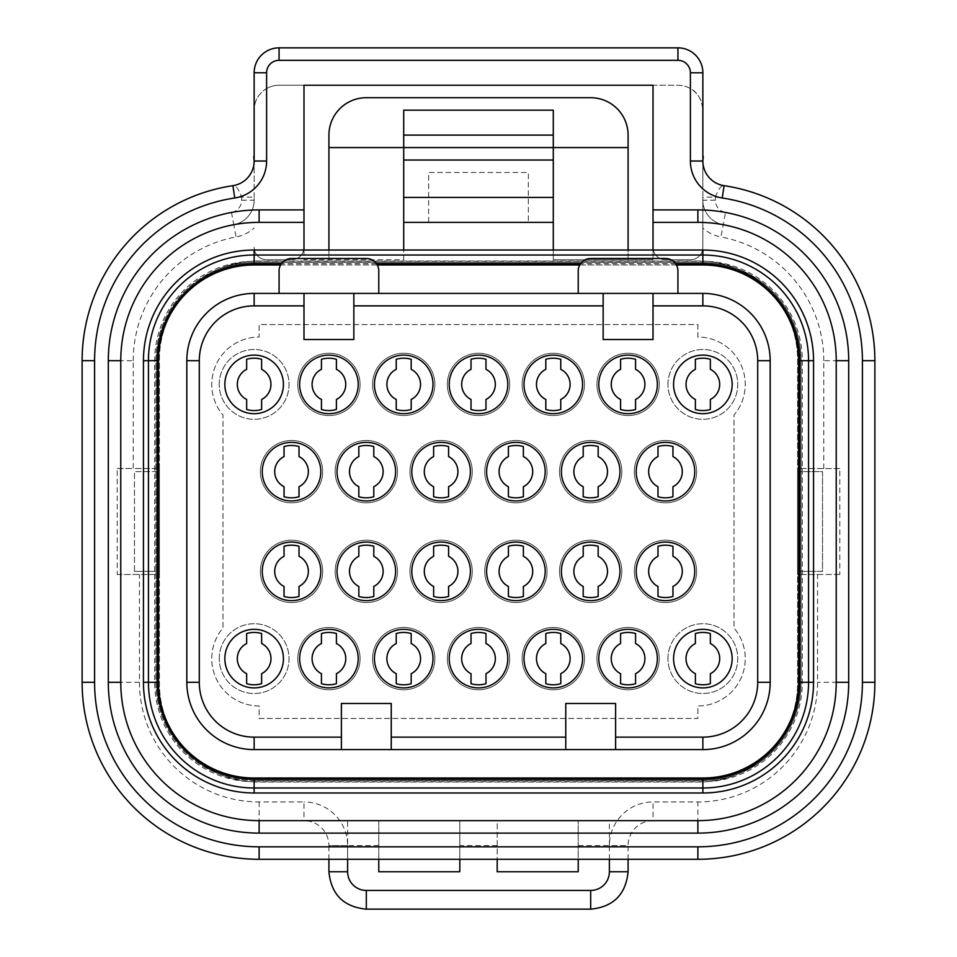 <?xml version="1.0" encoding="UTF-8"?>
<svg xmlns="http://www.w3.org/2000/svg" width="957" height="957" viewBox="0 0 957 957"><rect width="100%" height="100%" fill="white"/><g stroke="black" fill="none" stroke-linecap="round" stroke-linejoin="round"><path stroke-width="0.72" stroke-dasharray="4.79 3.59" d="M391.246 749.606L391.246 703.491L341.386 703.491L341.386 749.606M677.927 293.404L677.927 270.963A12.465 12.465 0 0 0 665.474 258.498L590.684 258.498A12.465 12.465 0 0 0 578.219 270.963L578.219 293.404L677.927 293.404L254.143 293.404A67.313 67.313 0 0 0 186.83 360.705L186.83 682.293A67.313 67.313 0 0 0 254.143 749.606L615.614 749.606L615.614 703.491L565.754 703.491L565.754 749.606M578.219 293.404L653.009 293.404L653.009 339.52L603.149 339.52L603.149 293.404M279.073 293.404L378.781 293.404L378.781 270.963A12.465 12.465 0 0 0 366.316 258.498L291.526 258.498A12.465 12.465 0 0 0 279.073 270.963L279.073 293.404L378.781 293.404M676.408 264.981L579.751 264.981M377.249 264.981L280.592 264.981M702.857 749.606A67.313 67.313 0 0 0 770.17 682.293M770.17 360.705A67.313 67.313 0 0 0 702.857 293.404M702.857 264.981L254.143 264.981A95.724 95.724 0 0 0 158.407 360.705L158.407 682.293A95.724 95.724 0 0 0 254.143 778.017L702.857 778.017A95.724 95.724 0 0 0 798.593 682.293L798.593 360.705A95.724 95.724 0 0 0 702.857 264.981A95.724 95.724 0 0 1 798.593 360.705M155.919 682.293L143.454 682.293A110.689 110.689 0 0 0 254.143 792.982L702.857 792.982A110.689 110.689 0 0 0 813.546 682.293L813.546 360.705A110.689 110.689 0 0 0 702.857 250.028L254.143 250.028A110.689 110.689 0 0 0 143.454 360.705L143.454 682.293A110.689 110.689 0 0 0 254.143 792.982L254.143 787.994L702.857 787.994A105.701 105.701 0 0 0 808.557 682.293L808.557 360.705A105.701 105.701 0 0 0 702.857 255.017L254.143 255.017A105.701 105.701 0 0 0 148.443 360.705L148.443 682.293A105.701 105.701 0 0 0 254.143 787.994L254.143 781.761L702.857 781.761A99.468 99.468 0 0 0 802.325 682.293L802.325 360.705A99.468 99.468 0 0 0 702.857 261.237L254.143 261.237A99.468 99.468 0 0 0 154.675 360.705L154.675 682.293A99.468 99.468 0 0 0 254.143 781.761L254.143 780.517L702.857 780.517A98.224 98.224 0 0 0 801.081 682.293L801.081 360.705A98.224 98.224 0 0 0 702.857 262.493L254.143 262.493A98.224 98.224 0 0 0 155.919 360.705L155.919 682.293A98.224 98.224 0 0 0 254.143 780.517L702.857 780.517A98.224 98.224 0 0 0 737.919 774.046A98.475 98.475 0 0 0 797.588 683.537L797.588 359.461A98.475 98.475 0 0 0 699.124 260.998L257.876 260.998A98.475 98.475 0 0 0 219.081 268.965A98.224 98.224 0 0 0 155.919 360.705L155.919 682.293A98.224 98.224 0 0 0 254.143 780.517M702.857 262.493L254.143 262.493A98.224 98.224 0 0 0 219.081 268.965A98.475 98.475 0 0 0 159.412 359.461L159.412 683.537A98.475 98.475 0 0 0 257.876 782.013L699.124 782.013A98.475 98.475 0 0 0 737.919 774.046A98.224 98.224 0 0 0 801.081 682.293L801.081 360.705A98.224 98.224 0 0 0 702.857 262.493L702.857 250.028A110.689 110.689 0 0 1 813.546 360.705L801.081 360.705M257.876 260.998A98.475 98.475 0 0 0 159.412 359.461L159.412 683.537A98.475 98.475 0 0 0 257.876 782.013L699.124 782.013A98.475 98.475 0 0 0 797.588 683.537L797.588 359.461A98.475 98.475 0 0 0 699.124 260.998L257.876 260.998M117.209 574.475L159.412 574.475L159.412 468.523L117.209 468.523L117.209 574.475L120.773 574.475L120.773 682.293L120.773 574.475L159.412 574.475L159.412 468.523L133.226 468.523L133.226 360.705L120.773 360.705A138.358 138.358 0 0 1 233.771 224.692A24.93 24.93 0 0 0 254.143 200.192L254.143 197.106L241.678 197.106C238.628 188.984 235.709 185.168 232.898 185.67A176.997 176.997 0 0 0 82.123 360.705L82.123 682.293A176.997 176.997 0 0 0 259.12 859.29L697.88 859.29A176.997 176.997 0 0 0 874.877 682.293L874.877 360.705A176.997 176.997 0 0 0 724.102 185.67C721.291 185.168 718.372 188.984 715.322 197.106L702.857 197.106L702.857 200.192A24.93 24.93 0 0 0 723.229 224.692A138.358 138.358 0 0 1 836.227 360.705A138.358 138.358 0 0 0 697.88 222.359L653.009 222.359M134.482 571.365L159.412 571.365L134.482 571.365L134.482 471.645L159.412 471.645L134.482 471.645L134.482 571.365M839.791 574.475L797.588 574.475L797.588 571.365L822.518 571.365L822.518 471.645L797.588 471.645L797.588 468.523L839.791 468.523L839.791 574.475L836.227 574.475L836.227 682.293A138.358 138.358 0 0 1 697.88 820.651L497.197 820.651L497.197 871.755L578.219 871.755L578.219 820.651L578.219 859.29M797.588 471.645L822.518 471.645L822.518 571.365L797.588 571.365L797.588 471.645M117.209 468.523L133.226 468.523M839.791 468.523L797.588 468.523L797.588 574.475L817.541 574.475L817.541 682.293A119.661 119.661 0 0 1 697.88 801.954L653.009 801.954A43.627 43.627 0 0 0 609.382 845.581L609.382 871.755A18.697 18.697 0 0 1 590.684 890.453L366.316 890.453A18.697 18.697 0 0 1 347.618 871.755L347.618 845.581L328.921 845.581A24.93 24.93 0 0 0 303.991 820.651L259.12 820.651A138.358 138.358 0 0 1 120.773 682.293L120.773 360.705A138.358 138.358 0 0 1 233.771 224.692A24.93 24.93 0 0 0 254.143 200.192L254.143 72.78A24.93 24.93 0 0 1 279.073 47.85L677.927 47.85A24.93 24.93 0 0 1 702.857 72.78L702.857 247.277A12.465 12.465 0 0 1 690.392 259.742L665.474 259.742A12.465 12.465 0 0 1 653.009 247.277L653.009 259.742L628.079 259.742L628.079 135.104A37.395 37.395 0 0 0 590.684 97.71L366.316 97.71A37.395 37.395 0 0 0 328.921 135.104L328.921 259.742L303.991 259.742L303.991 247.277A12.465 12.465 0 0 1 291.526 259.742L266.608 259.742A12.465 12.465 0 0 1 254.143 247.277A12.465 12.465 0 0 0 266.608 259.742L291.526 259.742A12.465 12.465 0 0 0 303.991 247.277L303.991 85.245L677.927 85.245A24.93 24.93 0 0 1 690.392 88.582C697.725 92.41 701.876 99.6 702.857 110.175A24.93 24.93 0 0 0 677.927 85.245L653.009 85.245L653.009 247.277A12.465 12.465 0 0 0 665.474 259.742L690.392 259.742A12.465 12.465 0 0 0 702.857 247.277L702.857 200.192A24.93 24.93 0 0 0 723.229 224.692L720.944 236.953A37.395 37.395 0 0 1 702.857 228.065M697.88 324.567L697.88 337.031A47.36 47.36 0 0 1 734.019 415.003L734.019 628.007A47.36 47.36 0 0 1 697.88 705.979L697.88 718.444L259.12 718.444L259.12 705.979A47.36 47.36 0 0 1 222.981 628.007L222.981 415.003A47.36 47.36 0 0 1 259.12 337.031L259.12 324.567L697.88 324.567L697.88 337.031A47.36 47.36 0 0 1 734.019 415.003L734.019 628.007A47.36 47.36 0 0 1 697.88 705.979L697.88 718.444L259.12 718.444L259.12 705.979A47.36 47.36 0 0 1 222.981 628.007L222.981 415.003A47.36 47.36 0 0 1 259.12 337.031L259.12 324.567L697.88 324.567M459.803 859.29L459.803 820.651L378.781 820.651L378.781 871.755L459.803 871.755L459.803 820.651L497.197 820.651L497.197 859.29M378.781 859.29L378.781 820.651L303.991 820.651L303.991 801.954L259.12 801.954A119.661 119.661 0 0 1 139.459 682.293L139.459 574.475M82.123 360.705L94.587 360.705L94.587 682.293A164.532 164.532 0 0 0 259.12 846.825L697.88 846.825A164.532 164.532 0 0 0 862.413 682.293L862.413 360.705A164.532 164.532 0 0 0 715.322 197.106L715.322 200.192A12.465 12.465 0 0 0 725.502 212.442A150.823 150.823 0 0 1 848.692 360.705L836.227 360.705L836.227 682.293A138.358 138.358 0 0 1 697.88 820.651L259.12 820.651A138.358 138.358 0 0 1 120.773 682.293A138.358 138.358 0 0 0 259.12 820.651A138.358 138.358 0 0 1 120.773 682.293L108.308 682.293A150.823 150.823 0 0 0 259.12 833.116L259.12 820.651L697.88 820.651A138.358 138.358 0 0 0 836.227 682.293A138.358 138.358 0 0 1 697.88 820.651L697.88 801.954M232.898 185.67A24.93 24.93 0 0 0 254.143 161.015L254.143 182.285M609.382 859.29L609.382 845.581L628.079 845.581A24.93 24.93 0 0 1 653.009 820.651L653.009 801.954M303.991 250.028L303.991 259.742L403.71 259.742L403.71 250.028M108.308 682.293L108.308 360.705L120.773 360.705A138.358 138.358 0 0 1 259.12 222.359L303.991 222.359M403.71 222.359L428.64 222.359L428.64 172.499L528.36 172.499L528.36 222.359L528.36 172.499L428.64 172.499L428.64 222.359L553.29 222.359M553.29 250.028L553.29 259.742L628.079 259.742L628.079 250.028M653.009 250.028L653.009 259.742L553.29 259.742L553.29 147.569L628.079 147.569M817.541 574.475L836.227 574.475L836.227 682.293L817.541 682.293M702.857 182.081L702.857 161.015A24.93 24.93 0 0 0 724.102 185.67M823.774 468.523L823.774 360.705L836.227 360.705A138.358 138.358 0 0 0 723.229 224.692L725.502 212.442M266.608 88.582A24.93 24.93 0 0 1 279.073 85.245L303.991 85.245L279.073 85.245A24.93 24.93 0 0 0 254.143 110.175C254.263 100.904 258.414 93.702 266.608 88.582L266.608 72.78L254.143 72.78A24.93 24.93 0 0 1 279.073 47.85L279.073 60.315L677.927 60.315A12.465 12.465 0 0 1 690.392 72.78L690.392 88.582M328.921 250.028L328.921 259.742L403.71 259.742L403.71 110.175M328.921 147.569L553.29 147.569L553.29 110.175M553.29 135.104L403.71 135.104M628.079 353.229A31.162 31.162 0 0 0 596.917 384.391A31.162 31.162 0 0 0 628.079 415.553A31.162 31.162 0 0 0 659.241 384.391A31.162 31.162 0 0 0 628.079 353.229A31.162 31.162 0 0 0 596.917 384.391A31.162 31.162 0 0 0 628.079 415.553A31.162 31.162 0 0 0 659.241 384.391A31.162 31.162 0 0 0 628.079 353.229M553.29 353.229A31.162 31.162 0 0 0 522.127 384.391A31.162 31.162 0 0 0 553.29 415.553A31.162 31.162 0 0 0 584.452 384.391A31.162 31.162 0 0 0 553.29 353.229A31.162 31.162 0 0 0 522.127 384.391A31.162 31.162 0 0 0 553.29 415.553A31.162 31.162 0 0 0 584.452 384.391A31.162 31.162 0 0 0 553.29 353.229M478.5 353.229A31.162 31.162 0 0 0 447.338 384.391A31.162 31.162 0 0 0 478.5 415.553A31.162 31.162 0 0 0 509.662 384.391A31.162 31.162 0 0 0 478.5 353.229A31.162 31.162 0 0 0 447.338 384.391A31.162 31.162 0 0 0 478.5 415.553A31.162 31.162 0 0 0 509.662 384.391A31.162 31.162 0 0 0 478.5 353.229M403.71 353.229A31.162 31.162 0 0 0 372.548 384.391A31.162 31.162 0 0 0 403.71 415.553A31.162 31.162 0 0 0 434.873 384.391A31.162 31.162 0 0 0 403.71 353.229A31.162 31.162 0 0 0 372.548 384.391A31.162 31.162 0 0 0 403.71 415.553A31.162 31.162 0 0 0 434.873 384.391A31.162 31.162 0 0 0 403.71 353.229M328.921 353.229A31.162 31.162 0 0 0 297.759 384.391A31.162 31.162 0 0 0 328.921 415.553A31.162 31.162 0 0 0 360.083 384.391A31.162 31.162 0 0 0 328.921 353.229A31.162 31.162 0 0 0 297.759 384.391A31.162 31.162 0 0 0 328.921 415.553A31.162 31.162 0 0 0 360.083 384.391A31.162 31.162 0 0 0 328.921 353.229M628.079 627.457A31.162 31.162 0 0 0 596.917 658.607A31.162 31.162 0 0 0 628.079 689.77A31.162 31.162 0 0 0 659.241 658.607A31.162 31.162 0 0 0 628.079 627.457A31.162 31.162 0 0 0 596.917 658.607A31.162 31.162 0 0 0 628.079 689.77A31.162 31.162 0 0 0 659.241 658.607A31.162 31.162 0 0 0 628.079 627.457M553.29 627.457A31.162 31.162 0 0 0 522.127 658.607A31.162 31.162 0 0 0 553.29 689.77A31.162 31.162 0 0 0 584.452 658.607A31.162 31.162 0 0 0 553.29 627.457A31.162 31.162 0 0 0 522.127 658.607A31.162 31.162 0 0 0 553.29 689.77A31.162 31.162 0 0 0 584.452 658.607A31.162 31.162 0 0 0 553.29 627.457M478.5 627.457A31.162 31.162 0 0 0 447.338 658.607A31.162 31.162 0 0 0 478.5 689.77A31.162 31.162 0 0 0 509.662 658.607A31.162 31.162 0 0 0 478.5 627.457A31.162 31.162 0 0 0 447.338 658.607A31.162 31.162 0 0 0 478.5 689.77A31.162 31.162 0 0 0 509.662 658.607A31.162 31.162 0 0 0 478.5 627.457M403.71 627.457A31.162 31.162 0 0 0 372.548 658.607A31.162 31.162 0 0 0 403.71 689.77A31.162 31.162 0 0 0 434.873 658.607A31.162 31.162 0 0 0 403.71 627.457A31.162 31.162 0 0 0 372.548 658.607A31.162 31.162 0 0 0 403.71 689.77A31.162 31.162 0 0 0 434.873 658.607A31.162 31.162 0 0 0 403.71 627.457M328.921 627.457A31.162 31.162 0 0 0 297.759 658.607A31.162 31.162 0 0 0 328.921 689.77A31.162 31.162 0 0 0 360.083 658.607A31.162 31.162 0 0 0 328.921 627.457A31.162 31.162 0 0 0 297.759 658.607A31.162 31.162 0 0 0 328.921 689.77A31.162 31.162 0 0 0 360.083 658.607A31.162 31.162 0 0 0 328.921 627.457M665.474 440.483A31.162 31.162 0 0 0 634.312 471.645A31.162 31.162 0 0 0 665.474 502.808A31.162 31.162 0 0 0 696.624 471.645A31.162 31.162 0 0 0 665.474 440.483A31.162 31.162 0 0 0 634.312 471.645A31.162 31.162 0 0 0 665.474 502.808A31.162 31.162 0 0 0 696.624 471.645A31.162 31.162 0 0 0 665.474 440.483M590.684 440.483A31.162 31.162 0 0 0 559.522 471.645A31.162 31.162 0 0 0 590.684 502.808A31.162 31.162 0 0 0 621.847 471.645A31.162 31.162 0 0 0 590.684 440.483A31.162 31.162 0 0 0 559.522 471.645A31.162 31.162 0 0 0 590.684 502.808A31.162 31.162 0 0 0 621.847 471.645A31.162 31.162 0 0 0 590.684 440.483M515.895 440.483A31.162 31.162 0 0 0 484.732 471.645A31.162 31.162 0 0 0 515.895 502.808A31.162 31.162 0 0 0 547.057 471.645A31.162 31.162 0 0 0 515.895 440.483A31.162 31.162 0 0 0 484.732 471.645A31.162 31.162 0 0 0 515.895 502.808A31.162 31.162 0 0 0 547.057 471.645A31.162 31.162 0 0 0 515.895 440.483M441.105 440.483A31.162 31.162 0 0 0 409.943 471.645A31.162 31.162 0 0 0 441.105 502.808A31.162 31.162 0 0 0 472.268 471.645A31.162 31.162 0 0 0 441.105 440.483A31.162 31.162 0 0 0 409.943 471.645A31.162 31.162 0 0 0 441.105 502.808A31.162 31.162 0 0 0 472.268 471.645A31.162 31.162 0 0 0 441.105 440.483M366.316 440.483A31.162 31.162 0 0 0 335.153 471.645A31.162 31.162 0 0 0 366.316 502.808A31.162 31.162 0 0 0 397.478 471.645A31.162 31.162 0 0 0 366.316 440.483A31.162 31.162 0 0 0 335.153 471.645A31.162 31.162 0 0 0 366.316 502.808A31.162 31.162 0 0 0 397.478 471.645A31.162 31.162 0 0 0 366.316 440.483M291.526 440.483A31.162 31.162 0 0 0 260.376 471.645A31.162 31.162 0 0 0 291.526 502.808A31.162 31.162 0 0 0 322.688 471.645A31.162 31.162 0 0 0 291.526 440.483A31.162 31.162 0 0 0 260.376 471.645A31.162 31.162 0 0 0 291.526 502.808A31.162 31.162 0 0 0 322.688 471.645A31.162 31.162 0 0 0 291.526 440.483M665.474 540.203A31.162 31.162 0 0 0 634.312 571.365A31.162 31.162 0 0 0 665.474 602.527A31.162 31.162 0 0 0 696.624 571.365A31.162 31.162 0 0 0 665.474 540.203A31.162 31.162 0 0 0 634.312 571.365A31.162 31.162 0 0 0 665.474 602.527A31.162 31.162 0 0 0 696.624 571.365A31.162 31.162 0 0 0 665.474 540.203M590.684 540.203A31.162 31.162 0 0 0 559.522 571.365A31.162 31.162 0 0 0 590.684 602.527A31.162 31.162 0 0 0 621.847 571.365A31.162 31.162 0 0 0 590.684 540.203A31.162 31.162 0 0 0 559.522 571.365A31.162 31.162 0 0 0 590.684 602.527A31.162 31.162 0 0 0 621.847 571.365A31.162 31.162 0 0 0 590.684 540.203M515.895 540.203A31.162 31.162 0 0 0 484.732 571.365A31.162 31.162 0 0 0 515.895 602.527A31.162 31.162 0 0 0 547.057 571.365A31.162 31.162 0 0 0 515.895 540.203A31.162 31.162 0 0 0 484.732 571.365A31.162 31.162 0 0 0 515.895 602.527A31.162 31.162 0 0 0 547.057 571.365A31.162 31.162 0 0 0 515.895 540.203M441.105 540.203A31.162 31.162 0 0 0 409.943 571.365A31.162 31.162 0 0 0 441.105 602.527A31.162 31.162 0 0 0 472.268 571.365A31.162 31.162 0 0 0 441.105 540.203A31.162 31.162 0 0 0 409.943 571.365A31.162 31.162 0 0 0 441.105 602.527A31.162 31.162 0 0 0 472.268 571.365A31.162 31.162 0 0 0 441.105 540.203M366.316 540.203A31.162 31.162 0 0 0 335.153 571.365A31.162 31.162 0 0 0 366.316 602.527A31.162 31.162 0 0 0 397.478 571.365A31.162 31.162 0 0 0 366.316 540.203A31.162 31.162 0 0 0 335.153 571.365A31.162 31.162 0 0 0 366.316 602.527A31.162 31.162 0 0 0 397.478 571.365A31.162 31.162 0 0 0 366.316 540.203M291.526 540.203A31.162 31.162 0 0 0 260.376 571.365A31.162 31.162 0 0 0 291.526 602.527A31.162 31.162 0 0 0 322.688 571.365A31.162 31.162 0 0 0 291.526 540.203A31.162 31.162 0 0 0 260.376 571.365A31.162 31.162 0 0 0 291.526 602.527A31.162 31.162 0 0 0 322.688 571.365A31.162 31.162 0 0 0 291.526 540.203M667.962 384.391A34.907 34.907 0 0 1 702.857 349.496A34.907 34.907 0 0 1 737.763 384.391A34.907 34.907 0 0 1 702.857 419.298A34.907 34.907 0 0 1 667.962 384.391A34.907 34.907 0 0 1 702.857 349.496A34.907 34.907 0 0 1 737.763 384.391A34.907 34.907 0 0 1 702.857 419.298A34.907 34.907 0 0 1 667.962 384.391M667.962 658.607A34.907 34.907 0 0 1 702.857 623.713A34.907 34.907 0 0 1 737.763 658.607A34.907 34.907 0 0 1 702.857 693.514A34.907 34.907 0 0 1 667.962 658.607A34.907 34.907 0 0 1 702.857 623.713A34.907 34.907 0 0 1 737.763 658.607A34.907 34.907 0 0 1 702.857 693.514A34.907 34.907 0 0 1 667.962 658.607M219.237 658.607A34.907 34.907 0 0 1 254.143 623.713A34.907 34.907 0 0 1 289.038 658.607A34.907 34.907 0 0 1 254.143 693.514A34.907 34.907 0 0 1 219.237 658.607A34.907 34.907 0 0 1 254.143 623.713A34.907 34.907 0 0 1 289.038 658.607A34.907 34.907 0 0 1 254.143 693.514A34.907 34.907 0 0 1 219.237 658.607M219.237 384.391A34.907 34.907 0 0 1 254.143 349.496A34.907 34.907 0 0 1 289.038 384.391A34.907 34.907 0 0 1 254.143 419.298A34.907 34.907 0 0 1 219.237 384.391A34.907 34.907 0 0 1 254.143 349.496A34.907 34.907 0 0 1 289.038 384.391A34.907 34.907 0 0 1 254.143 419.298A34.907 34.907 0 0 1 219.237 384.391M303.991 293.404L303.991 339.52L353.851 339.52L353.851 293.404M695.38 399.464L695.38 409.476A26.174 26.174 0 0 0 710.345 409.476L710.345 399.464A16.831 16.831 0 0 0 710.345 369.318L710.345 359.306A26.174 26.174 0 0 0 695.38 359.306L695.38 369.318A16.831 16.831 0 0 0 695.38 399.464M620.591 399.464L620.591 409.476A26.174 26.174 0 0 0 635.556 409.476L635.556 399.464A16.831 16.831 0 0 0 635.556 369.318L635.556 359.306A26.174 26.174 0 0 0 620.591 359.306L620.591 369.318A16.831 16.831 0 0 0 620.591 399.464M545.813 399.464L545.813 409.476A26.174 26.174 0 0 0 560.766 409.476L560.766 399.464A16.831 16.831 0 0 0 560.766 369.318L560.766 359.306A26.174 26.174 0 0 0 545.813 359.306L545.813 369.318A16.831 16.831 0 0 0 545.813 399.464M471.023 399.464L471.023 409.476A26.174 26.174 0 0 0 485.977 409.476L485.977 399.464A16.831 16.831 0 0 0 485.977 369.318L485.977 359.306A26.174 26.174 0 0 0 471.023 359.306L471.023 369.318A16.831 16.831 0 0 0 471.023 399.464M396.234 399.464L396.234 409.476A26.174 26.174 0 0 0 411.187 409.476L411.187 399.464A16.831 16.831 0 0 0 411.187 369.318L411.187 359.306A26.174 26.174 0 0 0 396.234 359.306L396.234 369.318A16.831 16.831 0 0 0 396.234 399.464M321.444 399.464L321.444 409.476A26.174 26.174 0 0 0 336.409 409.476L336.409 399.464A16.831 16.831 0 0 0 336.409 369.318L336.409 359.306A26.174 26.174 0 0 0 321.444 359.306L321.444 369.318A16.831 16.831 0 0 0 321.444 399.464M246.655 399.464L246.655 409.476A26.174 26.174 0 0 0 261.62 409.476L261.62 399.464A16.831 16.831 0 0 0 261.62 369.318L261.62 359.306A26.174 26.174 0 0 0 246.655 359.306L246.655 369.318A16.831 16.831 0 0 0 246.655 399.464M695.38 673.692L695.38 683.693A26.174 26.174 0 0 0 710.345 683.693L710.345 673.692A16.831 16.831 0 0 0 710.345 643.535L710.345 633.534A26.174 26.174 0 0 0 695.38 633.534L695.38 643.535A16.831 16.831 0 0 0 695.38 673.692M620.591 673.692L620.591 683.693A26.174 26.174 0 0 0 635.556 683.693L635.556 673.692A16.831 16.831 0 0 0 635.556 643.535L635.556 633.534A26.174 26.174 0 0 0 620.591 633.534L620.591 643.535A16.831 16.831 0 0 0 620.591 673.692M545.813 673.692L545.813 683.693A26.174 26.174 0 0 0 560.766 683.693L560.766 673.692A16.831 16.831 0 0 0 560.766 643.535L560.766 633.534A26.174 26.174 0 0 0 545.813 633.534L545.813 643.535A16.831 16.831 0 0 0 545.813 673.692M471.023 673.692L471.023 683.693A26.174 26.174 0 0 0 485.977 683.693L485.977 673.692A16.831 16.831 0 0 0 485.977 643.535L485.977 633.534A26.174 26.174 0 0 0 471.023 633.534L471.023 643.535A16.831 16.831 0 0 0 471.023 673.692M396.234 673.692L396.234 683.693A26.174 26.174 0 0 0 411.187 683.693L411.187 673.692A16.831 16.831 0 0 0 411.187 643.535L411.187 633.534A26.174 26.174 0 0 0 396.234 633.534L396.234 643.535A16.831 16.831 0 0 0 396.234 673.692M321.444 673.692L321.444 683.693A26.174 26.174 0 0 0 336.409 683.693L336.409 673.692A16.831 16.831 0 0 0 336.409 643.535L336.409 633.534A26.174 26.174 0 0 0 321.444 633.534L321.444 643.535A16.831 16.831 0 0 0 321.444 673.692M246.655 673.692L246.655 683.693A26.174 26.174 0 0 0 261.62 683.693L261.62 673.692A16.831 16.831 0 0 0 261.62 643.535L261.62 633.534A26.174 26.174 0 0 0 246.655 633.534L246.655 643.535A16.831 16.831 0 0 0 246.655 673.692M657.985 486.718L657.985 496.731A26.174 26.174 0 0 0 672.95 496.731L672.95 486.718A16.831 16.831 0 0 0 672.95 456.573L672.95 446.56A26.174 26.174 0 0 0 657.985 446.56L657.985 456.573A16.831 16.831 0 0 0 657.985 486.718M583.208 486.718L583.208 496.731A26.174 26.174 0 0 0 598.161 496.731L598.161 486.718A16.831 16.831 0 0 0 598.161 456.573L598.161 446.56A26.174 26.174 0 0 0 583.208 446.56L583.208 456.573A16.831 16.831 0 0 0 583.208 486.718M508.418 486.718L508.418 496.731A26.174 26.174 0 0 0 523.371 496.731L523.371 486.718A16.831 16.831 0 0 0 523.371 456.573L523.371 446.56A26.174 26.174 0 0 0 508.418 446.56L508.418 456.573A16.831 16.831 0 0 0 508.418 486.718M433.629 486.718L433.629 496.731A26.174 26.174 0 0 0 448.582 496.731L448.582 486.718A16.831 16.831 0 0 0 448.582 456.573L448.582 446.56A26.174 26.174 0 0 0 433.629 446.56L433.629 456.573A16.831 16.831 0 0 0 433.629 486.718M358.839 486.718L358.839 496.731A26.174 26.174 0 0 0 373.792 496.731L373.792 486.718A16.831 16.831 0 0 0 373.792 456.573L373.792 446.56A26.174 26.174 0 0 0 358.839 446.56L358.839 456.573A16.831 16.831 0 0 0 358.839 486.718M284.05 486.718L284.05 496.731A26.174 26.174 0 0 0 299.015 496.731L299.015 486.718A16.831 16.831 0 0 0 299.015 456.573L299.015 446.56A26.174 26.174 0 0 0 284.05 446.56L284.05 456.573A16.831 16.831 0 0 0 284.05 486.718M657.985 586.438L657.985 596.45A26.174 26.174 0 0 0 672.95 596.45L672.95 586.438A16.831 16.831 0 0 0 672.95 556.292L672.95 546.28A26.174 26.174 0 0 0 657.985 546.28L657.985 556.292A16.831 16.831 0 0 0 657.985 586.438M583.208 586.438L583.208 596.45A26.174 26.174 0 0 0 598.161 596.45L598.161 586.438A16.831 16.831 0 0 0 598.161 556.292L598.161 546.28A26.174 26.174 0 0 0 583.208 546.28L583.208 556.292A16.831 16.831 0 0 0 583.208 586.438M508.418 586.438L508.418 596.45A26.174 26.174 0 0 0 523.371 596.45L523.371 586.438A16.831 16.831 0 0 0 523.371 556.292L523.371 546.28A26.174 26.174 0 0 0 508.418 546.28L508.418 556.292A16.831 16.831 0 0 0 508.418 586.438M433.629 586.438L433.629 596.45A26.174 26.174 0 0 0 448.582 596.45L448.582 586.438A16.831 16.831 0 0 0 448.582 556.292L448.582 546.28A26.174 26.174 0 0 0 433.629 546.28L433.629 556.292A16.831 16.831 0 0 0 433.629 586.438M358.839 586.438L358.839 596.45A26.174 26.174 0 0 0 373.792 596.45L373.792 586.438A16.831 16.831 0 0 0 373.792 556.292L373.792 546.28A26.174 26.174 0 0 0 358.839 546.28L358.839 556.292A16.831 16.831 0 0 0 358.839 586.438M284.05 586.438L284.05 596.45A26.174 26.174 0 0 0 299.015 596.45L299.015 586.438A16.831 16.831 0 0 0 299.015 556.292L299.015 546.28A26.174 26.174 0 0 0 284.05 546.28L284.05 556.292A16.831 16.831 0 0 0 284.05 586.438M702.857 778.017A95.724 95.724 0 0 0 798.593 682.293M158.407 682.293A95.724 95.724 0 0 0 254.143 778.017M254.143 264.981A95.724 95.724 0 0 0 158.407 360.705M675.618 263.737L580.528 263.737M376.472 263.737L281.382 263.737M254.143 262.493L254.143 250.028A110.689 110.689 0 0 0 143.454 360.705L155.919 360.705M702.857 780.517L702.857 792.982A110.689 110.689 0 0 0 813.546 682.293L801.081 682.293M823.774 360.705A125.893 125.893 0 0 0 720.944 236.953M133.226 360.705A125.893 125.893 0 0 1 236.056 236.953A37.395 37.395 0 0 0 254.143 228.065M328.921 859.29L328.921 845.581L347.618 845.581A43.627 43.627 0 0 0 303.991 801.954M836.227 682.293L848.692 682.293A150.823 150.823 0 0 1 697.88 833.116L697.88 820.651M848.692 682.293L848.692 360.705M697.88 833.116L259.12 833.116M108.308 360.705A150.823 150.823 0 0 1 231.498 212.442A12.465 12.465 0 0 0 241.678 200.192L241.678 197.106A164.532 164.532 0 0 0 94.587 360.705M874.877 360.705L862.413 360.705M874.877 682.293L862.413 682.293M697.88 859.29L697.88 846.825M259.12 859.29L259.12 846.825M82.123 682.293L94.587 682.293M120.773 360.705A138.358 138.358 0 0 1 233.771 224.692A24.93 24.93 0 0 0 254.143 200.192A24.93 24.93 0 0 1 233.771 224.692L236.056 236.953M231.498 212.442L233.771 224.692M259.12 801.954L259.12 820.651M139.459 682.293L120.773 682.293M378.781 845.581L347.618 845.581L347.618 820.651M347.618 845.581L347.618 859.29M497.197 845.581L459.803 845.581M628.079 859.29L628.079 845.581L578.219 845.581M328.921 871.755L347.618 871.755M366.316 909.15L366.316 890.453M590.684 909.15L590.684 890.453M628.079 871.755L609.382 871.755M609.382 845.581L609.382 820.651M241.678 200.192L254.143 200.192M715.322 200.192L702.857 200.192M677.927 60.315L677.927 47.85A24.93 24.93 0 0 1 702.857 72.78L690.392 72.78M266.608 72.78A12.465 12.465 0 0 1 279.073 60.315M254.143 181.567L254.143 160.967M702.857 160.979L702.857 181.77"/><path stroke-width="1.44" d="M391.246 749.606L391.246 703.491L341.386 703.491L341.386 749.606L702.857 749.606A67.313 67.313 0 0 0 770.17 682.293L770.17 360.705A67.313 67.313 0 0 0 702.857 293.404L677.927 293.404L677.927 270.963A12.465 12.465 0 0 0 665.474 258.498L590.684 258.498A12.465 12.465 0 0 0 578.219 270.963L578.219 293.404M353.851 293.404L303.991 293.404L303.991 339.52L353.851 339.52L353.851 293.404L677.927 293.404M603.149 293.404L603.149 339.52L653.009 339.52L653.009 293.404L702.857 293.404L702.857 305.869L653.009 305.869M615.614 737.141L702.857 737.141L702.857 749.606L615.614 749.606L615.614 703.491L565.754 703.491L565.754 749.606M702.857 355.107A29.296 29.296 0 0 0 673.572 384.391A29.296 29.296 0 0 0 702.857 413.687A29.296 29.296 0 0 0 732.153 384.391A29.296 29.296 0 0 0 702.857 355.107M628.079 355.107A29.296 29.296 0 0 0 598.783 384.391A29.296 29.296 0 0 0 628.079 413.687A29.296 29.296 0 0 0 657.363 384.391A29.296 29.296 0 0 0 628.079 355.107M553.29 355.107A29.296 29.296 0 0 0 523.993 384.391A29.296 29.296 0 0 0 553.29 413.687A29.296 29.296 0 0 0 582.574 384.391A29.296 29.296 0 0 0 553.29 355.107M478.5 355.107A29.296 29.296 0 0 0 449.204 384.391A29.296 29.296 0 0 0 478.5 413.687A29.296 29.296 0 0 0 507.796 384.391A29.296 29.296 0 0 0 478.5 355.107M403.71 355.107A29.296 29.296 0 0 0 374.426 384.391A29.296 29.296 0 0 0 403.71 413.687A29.296 29.296 0 0 0 433.007 384.391A29.296 29.296 0 0 0 403.71 355.107M328.921 355.107A29.296 29.296 0 0 0 299.637 384.391A29.296 29.296 0 0 0 328.921 413.687A29.296 29.296 0 0 0 358.217 384.391A29.296 29.296 0 0 0 328.921 355.107M254.143 355.107A29.296 29.296 0 0 0 224.847 384.391A29.296 29.296 0 0 0 254.143 413.687A29.296 29.296 0 0 0 283.428 384.391A29.296 29.296 0 0 0 254.143 355.107M702.857 629.323A29.296 29.296 0 0 0 673.572 658.607A29.296 29.296 0 0 0 702.857 687.904A29.296 29.296 0 0 0 732.153 658.607A29.296 29.296 0 0 0 702.857 629.323M628.079 629.323A29.296 29.296 0 0 0 598.783 658.607A29.296 29.296 0 0 0 628.079 687.904A29.296 29.296 0 0 0 657.363 658.607A29.296 29.296 0 0 0 628.079 629.323M553.29 629.323A29.296 29.296 0 0 0 523.993 658.607A29.296 29.296 0 0 0 553.29 687.904A29.296 29.296 0 0 0 582.574 658.607A29.296 29.296 0 0 0 553.29 629.323M478.5 629.323A29.296 29.296 0 0 0 449.204 658.607A29.296 29.296 0 0 0 478.5 687.904A29.296 29.296 0 0 0 507.796 658.607A29.296 29.296 0 0 0 478.5 629.323M403.71 629.323A29.296 29.296 0 0 0 374.426 658.607A29.296 29.296 0 0 0 403.71 687.904A29.296 29.296 0 0 0 433.007 658.607A29.296 29.296 0 0 0 403.71 629.323M328.921 629.323A29.296 29.296 0 0 0 299.637 658.607A29.296 29.296 0 0 0 328.921 687.904A29.296 29.296 0 0 0 358.217 658.607A29.296 29.296 0 0 0 328.921 629.323M254.143 629.323A29.296 29.296 0 0 0 224.847 658.607A29.296 29.296 0 0 0 254.143 687.904A29.296 29.296 0 0 0 283.428 658.607A29.296 29.296 0 0 0 254.143 629.323M665.474 442.349A29.296 29.296 0 0 0 636.178 471.645A29.296 29.296 0 0 0 665.474 500.942A29.296 29.296 0 0 0 694.758 471.645A29.296 29.296 0 0 0 665.474 442.349M590.684 442.349A29.296 29.296 0 0 0 561.388 471.645A29.296 29.296 0 0 0 590.684 500.942A29.296 29.296 0 0 0 619.969 471.645A29.296 29.296 0 0 0 590.684 442.349M515.895 442.349A29.296 29.296 0 0 0 486.599 471.645A29.296 29.296 0 0 0 515.895 500.942A29.296 29.296 0 0 0 545.191 471.645A29.296 29.296 0 0 0 515.895 442.349M441.105 442.349A29.296 29.296 0 0 0 411.809 471.645A29.296 29.296 0 0 0 441.105 500.942A29.296 29.296 0 0 0 470.401 471.645A29.296 29.296 0 0 0 441.105 442.349M366.316 442.349A29.296 29.296 0 0 0 337.031 471.645A29.296 29.296 0 0 0 366.316 500.942A29.296 29.296 0 0 0 395.612 471.645A29.296 29.296 0 0 0 366.316 442.349M291.526 442.349A29.296 29.296 0 0 0 262.242 471.645A29.296 29.296 0 0 0 291.526 500.942A29.296 29.296 0 0 0 320.822 471.645A29.296 29.296 0 0 0 291.526 442.349M665.474 542.069A29.296 29.296 0 0 0 636.178 571.365A29.296 29.296 0 0 0 665.474 600.649A29.296 29.296 0 0 0 694.758 571.365A29.296 29.296 0 0 0 665.474 542.069M590.684 542.069A29.296 29.296 0 0 0 561.388 571.365A29.296 29.296 0 0 0 590.684 600.649A29.296 29.296 0 0 0 619.969 571.365A29.296 29.296 0 0 0 590.684 542.069M515.895 542.069A29.296 29.296 0 0 0 486.599 571.365A29.296 29.296 0 0 0 515.895 600.649A29.296 29.296 0 0 0 545.191 571.365A29.296 29.296 0 0 0 515.895 542.069M441.105 542.069A29.296 29.296 0 0 0 411.809 571.365A29.296 29.296 0 0 0 441.105 600.649A29.296 29.296 0 0 0 470.401 571.365A29.296 29.296 0 0 0 441.105 542.069M366.316 542.069A29.296 29.296 0 0 0 337.031 571.365A29.296 29.296 0 0 0 366.316 600.649A29.296 29.296 0 0 0 395.612 571.365A29.296 29.296 0 0 0 366.316 542.069M291.526 542.069A29.296 29.296 0 0 0 262.242 571.365A29.296 29.296 0 0 0 291.526 600.649A29.296 29.296 0 0 0 320.822 571.365A29.296 29.296 0 0 0 291.526 542.069M303.991 293.404L254.143 293.404A67.313 67.313 0 0 0 186.83 360.705L186.83 682.293A67.313 67.313 0 0 0 254.143 749.606L341.386 749.606M378.781 293.404L378.781 270.963A12.465 12.465 0 0 0 366.316 258.498L291.526 258.498A12.465 12.465 0 0 0 279.073 270.963L279.073 293.404M280.592 264.981L254.143 264.981A95.724 95.724 0 0 0 158.407 360.705L158.407 682.293A95.724 95.724 0 0 0 254.143 778.017L702.857 778.017A95.724 95.724 0 0 0 798.593 682.293L798.593 360.705A95.724 95.724 0 0 0 702.857 264.981L676.408 264.981M579.751 264.981L377.249 264.981M143.454 682.293A110.689 110.689 0 0 0 254.143 792.982L702.857 792.982A110.689 110.689 0 0 0 813.546 682.293L813.546 360.705A110.689 110.689 0 0 0 702.857 250.028L254.143 250.028A110.689 110.689 0 0 0 143.454 360.705L143.454 682.293L148.443 682.293A105.701 105.701 0 0 0 254.143 787.994L702.857 787.994A105.701 105.701 0 0 0 808.557 682.293L808.557 360.705A105.701 105.701 0 0 0 702.857 255.017L254.143 255.017A105.701 105.701 0 0 0 148.443 360.705L148.443 682.293L157.163 682.293A96.98 96.98 0 0 0 254.143 779.273L702.857 779.273A96.98 96.98 0 0 0 799.837 682.293L799.837 360.705A96.98 96.98 0 0 0 702.857 263.737L675.618 263.737M874.877 360.705A176.997 176.997 0 0 0 724.102 185.67A24.93 24.93 0 0 1 702.857 161.015L702.857 72.78A24.93 24.93 0 0 0 677.927 47.85L279.073 47.85A24.93 24.93 0 0 0 254.143 72.78L254.143 161.015A24.93 24.93 0 0 1 232.898 185.67A176.997 176.997 0 0 0 82.123 360.705L82.123 682.293A176.997 176.997 0 0 0 259.12 859.29L697.88 859.29A176.997 176.997 0 0 0 874.877 682.293L874.877 360.705A176.997 176.997 0 0 0 724.102 185.67A24.93 24.93 0 0 1 702.857 161.015L690.392 161.015L690.392 72.78A12.465 12.465 0 0 0 677.927 60.315L279.073 60.315A12.465 12.465 0 0 0 266.608 72.78L266.608 161.015A37.395 37.395 0 0 1 234.752 197.991A164.532 164.532 0 0 0 94.587 360.705L94.587 682.293A164.532 164.532 0 0 0 259.12 846.825L697.88 846.825A164.532 164.532 0 0 0 862.413 682.293L862.413 360.705L874.877 360.705M653.009 85.245L653.009 209.894L697.88 209.894A150.823 150.823 0 0 1 848.692 360.705L848.692 682.293A150.823 150.823 0 0 1 697.88 833.116L259.12 833.116A150.823 150.823 0 0 1 108.308 682.293L108.308 360.705A150.823 150.823 0 0 1 259.12 209.894L303.991 209.894L303.991 85.245L653.009 85.245M378.781 859.29L378.781 871.755L459.803 871.755L459.803 859.29M497.197 859.29L497.197 871.755L578.219 871.755L578.219 859.29M303.991 209.894L303.991 250.028M653.009 250.028L653.009 222.359L697.88 222.359A138.358 138.358 0 0 1 836.227 360.705L836.227 682.293A138.358 138.358 0 0 1 697.88 820.651L259.12 820.651A138.358 138.358 0 0 1 120.773 682.293L120.773 360.705A138.358 138.358 0 0 1 259.12 222.359L303.991 222.359M553.29 135.104L553.29 110.175L403.71 110.175L403.71 135.104L553.29 135.104L553.29 250.028M553.29 160.034L403.71 160.034L403.71 250.028M653.009 222.359L653.009 209.894M403.71 160.034L403.71 135.104M328.921 147.569L328.921 135.104A37.395 37.395 0 0 1 366.316 97.71L590.684 97.71A37.395 37.395 0 0 1 628.079 135.104L628.079 147.569L328.921 147.569L328.921 250.028M628.079 147.569L628.079 250.028M403.71 222.359L553.29 222.359M702.857 749.606A67.313 67.313 0 0 0 770.17 682.293L770.17 360.705L757.705 360.705A54.848 54.848 0 0 0 702.857 305.869M695.38 399.464L695.38 409.476A26.174 26.174 0 0 0 710.345 409.476L710.345 399.464A16.831 16.831 0 0 0 710.345 369.318L710.345 359.306A26.174 26.174 0 0 0 695.38 359.306L695.38 369.318A16.831 16.831 0 0 0 695.38 399.464M620.591 399.464L620.591 409.476A26.174 26.174 0 0 0 635.556 409.476L635.556 399.464A16.831 16.831 0 0 0 635.556 369.318L635.556 359.306A26.174 26.174 0 0 0 620.591 359.306L620.591 369.318A16.831 16.831 0 0 0 620.591 399.464M545.813 399.464L545.813 409.476A26.174 26.174 0 0 0 560.766 409.476L560.766 399.464A16.831 16.831 0 0 0 560.766 369.318L560.766 359.306A26.174 26.174 0 0 0 545.813 359.306L545.813 369.318A16.831 16.831 0 0 0 545.813 399.464M471.023 399.464L471.023 409.476A26.174 26.174 0 0 0 485.977 409.476L485.977 399.464A16.831 16.831 0 0 0 485.977 369.318L485.977 359.306A26.174 26.174 0 0 0 471.023 359.306L471.023 369.318A16.831 16.831 0 0 0 471.023 399.464M396.234 399.464L396.234 409.476A26.174 26.174 0 0 0 411.187 409.476L411.187 399.464A16.831 16.831 0 0 0 411.187 369.318L411.187 359.306A26.174 26.174 0 0 0 396.234 359.306L396.234 369.318A16.831 16.831 0 0 0 396.234 399.464M321.444 399.464L321.444 409.476A26.174 26.174 0 0 0 336.409 409.476L336.409 399.464A16.831 16.831 0 0 0 336.409 369.318L336.409 359.306A26.174 26.174 0 0 0 321.444 359.306L321.444 369.318A16.831 16.831 0 0 0 321.444 399.464M246.655 399.464L246.655 409.476A26.174 26.174 0 0 0 261.62 409.476L261.62 399.464A16.831 16.831 0 0 0 261.62 369.318L261.62 359.306A26.174 26.174 0 0 0 246.655 359.306L246.655 369.318A16.831 16.831 0 0 0 246.655 399.464M695.38 673.692L695.38 683.693A26.174 26.174 0 0 0 710.345 683.693L710.345 673.692A16.831 16.831 0 0 0 710.345 643.535L710.345 633.534A26.174 26.174 0 0 0 695.38 633.534L695.38 643.535A16.831 16.831 0 0 0 695.38 673.692M620.591 673.692L620.591 683.693A26.174 26.174 0 0 0 635.556 683.693L635.556 673.692A16.831 16.831 0 0 0 635.556 643.535L635.556 633.534A26.174 26.174 0 0 0 620.591 633.534L620.591 643.535A16.831 16.831 0 0 0 620.591 673.692M545.813 673.692L545.813 683.693A26.174 26.174 0 0 0 560.766 683.693L560.766 673.692A16.831 16.831 0 0 0 560.766 643.535L560.766 633.534A26.174 26.174 0 0 0 545.813 633.534L545.813 643.535A16.831 16.831 0 0 0 545.813 673.692M471.023 673.692L471.023 683.693A26.174 26.174 0 0 0 485.977 683.693L485.977 673.692A16.831 16.831 0 0 0 485.977 643.535L485.977 633.534A26.174 26.174 0 0 0 471.023 633.534L471.023 643.535A16.831 16.831 0 0 0 471.023 673.692M396.234 673.692L396.234 683.693A26.174 26.174 0 0 0 411.187 683.693L411.187 673.692A16.831 16.831 0 0 0 411.187 643.535L411.187 633.534A26.174 26.174 0 0 0 396.234 633.534L396.234 643.535A16.831 16.831 0 0 0 396.234 673.692M321.444 673.692L321.444 683.693A26.174 26.174 0 0 0 336.409 683.693L336.409 673.692A16.831 16.831 0 0 0 336.409 643.535L336.409 633.534A26.174 26.174 0 0 0 321.444 633.534L321.444 643.535A16.831 16.831 0 0 0 321.444 673.692M246.655 673.692L246.655 683.693A26.174 26.174 0 0 0 261.62 683.693L261.62 673.692A16.831 16.831 0 0 0 261.62 643.535L261.62 633.534A26.174 26.174 0 0 0 246.655 633.534L246.655 643.535A16.831 16.831 0 0 0 246.655 673.692M657.985 486.718L657.985 496.731A26.174 26.174 0 0 0 672.95 496.731L672.95 486.718A16.831 16.831 0 0 0 672.95 456.573L672.95 446.56A26.174 26.174 0 0 0 657.985 446.56L657.985 456.573A16.831 16.831 0 0 0 657.985 486.718M583.208 486.718L583.208 496.731A26.174 26.174 0 0 0 598.161 496.731L598.161 486.718A16.831 16.831 0 0 0 598.161 456.573L598.161 446.56A26.174 26.174 0 0 0 583.208 446.56L583.208 456.573A16.831 16.831 0 0 0 583.208 486.718M508.418 486.718L508.418 496.731A26.174 26.174 0 0 0 523.371 496.731L523.371 486.718A16.831 16.831 0 0 0 523.371 456.573L523.371 446.56A26.174 26.174 0 0 0 508.418 446.56L508.418 456.573A16.831 16.831 0 0 0 508.418 486.718M433.629 486.718L433.629 496.731A26.174 26.174 0 0 0 448.582 496.731L448.582 486.718A16.831 16.831 0 0 0 448.582 456.573L448.582 446.56A26.174 26.174 0 0 0 433.629 446.56L433.629 456.573A16.831 16.831 0 0 0 433.629 486.718M358.839 486.718L358.839 496.731A26.174 26.174 0 0 0 373.792 496.731L373.792 486.718A16.831 16.831 0 0 0 373.792 456.573L373.792 446.56A26.174 26.174 0 0 0 358.839 446.56L358.839 456.573A16.831 16.831 0 0 0 358.839 486.718M284.05 486.718L284.05 496.731A26.174 26.174 0 0 0 299.015 496.731L299.015 486.718A16.831 16.831 0 0 0 299.015 456.573L299.015 446.56A26.174 26.174 0 0 0 284.05 446.56L284.05 456.573A16.831 16.831 0 0 0 284.05 486.718M657.985 586.438L657.985 596.45A26.174 26.174 0 0 0 672.95 596.45L672.95 586.438A16.831 16.831 0 0 0 672.95 556.292L672.95 546.28A26.174 26.174 0 0 0 657.985 546.28L657.985 556.292A16.831 16.831 0 0 0 657.985 586.438M583.208 586.438L583.208 596.45A26.174 26.174 0 0 0 598.161 596.45L598.161 586.438A16.831 16.831 0 0 0 598.161 556.292L598.161 546.28A26.174 26.174 0 0 0 583.208 546.28L583.208 556.292A16.831 16.831 0 0 0 583.208 586.438M508.418 586.438L508.418 596.45A26.174 26.174 0 0 0 523.371 596.45L523.371 586.438A16.831 16.831 0 0 0 523.371 556.292L523.371 546.28A26.174 26.174 0 0 0 508.418 546.28L508.418 556.292A16.831 16.831 0 0 0 508.418 586.438M433.629 586.438L433.629 596.45A26.174 26.174 0 0 0 448.582 596.45L448.582 586.438A16.831 16.831 0 0 0 448.582 556.292L448.582 546.28A26.174 26.174 0 0 0 433.629 546.28L433.629 556.292A16.831 16.831 0 0 0 433.629 586.438M358.839 586.438L358.839 596.45A26.174 26.174 0 0 0 373.792 596.45L373.792 586.438A16.831 16.831 0 0 0 373.792 556.292L373.792 546.28A26.174 26.174 0 0 0 358.839 546.28L358.839 556.292A16.831 16.831 0 0 0 358.839 586.438M284.05 586.438L284.05 596.45A26.174 26.174 0 0 0 299.015 596.45L299.015 586.438A16.831 16.831 0 0 0 299.015 556.292L299.015 546.28A26.174 26.174 0 0 0 284.05 546.28L284.05 556.292A16.831 16.831 0 0 0 284.05 586.438M303.991 305.869L254.143 305.869A54.848 54.848 0 0 0 199.295 360.705L199.295 682.293A54.848 54.848 0 0 0 254.143 737.141L341.386 737.141M603.149 305.869L353.851 305.869M702.857 737.141A54.848 54.848 0 0 0 757.705 682.293L757.705 360.705M391.246 737.141L565.754 737.141M254.143 737.141L254.143 749.606A67.313 67.313 0 0 1 186.83 682.293L199.295 682.293M254.143 305.869L254.143 293.404A67.313 67.313 0 0 0 186.83 360.705L199.295 360.705M254.143 264.981L254.143 263.737A96.98 96.98 0 0 0 157.163 360.705L157.163 682.293L158.407 682.293M158.407 360.705L143.454 360.705M702.857 264.981L702.857 250.028M580.528 263.737L376.472 263.737M281.382 263.737L254.143 263.737L254.143 250.028M798.593 360.705L813.546 360.705M798.593 682.293L813.546 682.293M702.857 778.017L702.857 792.982M254.143 778.017L254.143 792.982M862.413 360.705A164.532 164.532 0 0 0 722.248 197.991A164.532 164.532 0 0 1 722.248 197.991L724.102 185.67M722.248 197.991A37.395 37.395 0 0 1 690.392 161.015M690.392 72.78L702.857 72.78M677.927 60.315L677.927 47.85M279.073 60.315L279.073 47.85M266.608 72.78L254.143 72.78M266.608 161.015L254.143 161.015M234.752 197.991L232.898 185.67M94.587 360.705L82.123 360.705M94.587 682.293L82.123 682.293M259.12 846.825L259.12 859.29M697.88 846.825L697.88 859.29M862.413 682.293L874.877 682.293M347.618 859.29L347.618 871.755A18.697 18.697 0 0 0 366.316 890.453L590.684 890.453A18.697 18.697 0 0 0 609.382 871.755L609.382 859.29M347.618 871.755L328.921 871.755L328.921 859.29M366.316 890.453L366.316 909.15C343.611 906.937 331.146 894.472 328.921 871.755M590.684 890.453L590.684 909.15L366.316 909.15M609.382 871.755L628.079 871.755C625.854 894.472 613.389 906.937 590.684 909.15M259.12 209.894L259.12 222.359M697.88 209.894L697.88 222.359M848.692 360.705L836.227 360.705M848.692 682.293L836.227 682.293M697.88 833.116L697.88 820.651M259.12 833.116L259.12 820.651M108.308 682.293L120.773 682.293M108.308 360.705L120.773 360.705M403.71 197.429L553.29 197.429M757.705 682.293L770.17 682.293M254.143 160.967L253.725 156.493M628.079 859.29L628.079 871.755M703.275 156.493L702.857 160.979"/></g></svg>
